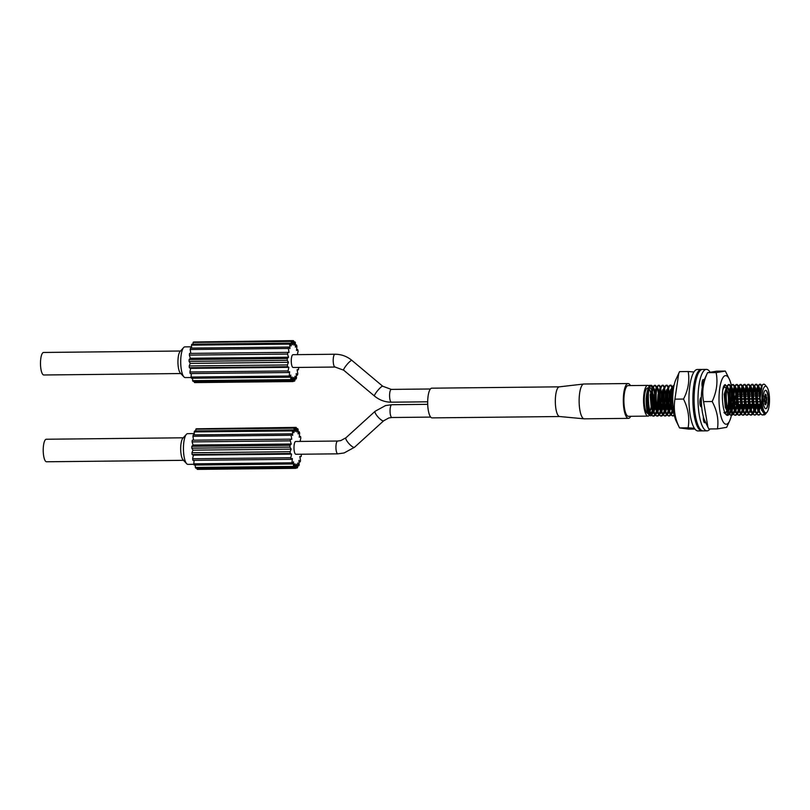 <?xml version="1.0" encoding="UTF-8"?>
<svg xmlns="http://www.w3.org/2000/svg" width="810" height="810" viewBox="0 0 810 810"><rect width="100%" height="100%" fill="white"/><g stroke="black" fill="none" stroke-linecap="round" stroke-linejoin="round"><path stroke-width="1.21" d="M191.211 377.521L185.237 377.592A15.36 4.364 -90.6 0 1 183.941 376.913L180.316 373.035A11.269 3.2 -90.6 0 1 177.947 362.303A11.269 3.2 -90.6 0 1 180.083 351.52L183.627 347.571A15.36 4.364 -90.6 0 1 184.599 346.913A15.36 4.364 -90.6 0 1 184.913 346.872L191.585 346.801M183.941 376.913A15.36 4.364 -90.6 0 1 180.711 362.272A15.36 4.364 -90.6 0 1 183.627 347.571M186.665 463.705L183.04 459.827A11.269 3.2 -90.6 0 1 180.681 449.094A11.269 3.2 -90.6 0 1 182.817 438.311L186.361 434.362A15.36 4.364 89.4 0 0 183.445 449.064A15.36 4.364 89.4 0 0 186.665 463.705A15.36 4.364 89.4 0 0 187.971 464.373L193.934 464.312M194.309 433.583L187.636 433.654A15.36 4.364 89.4 0 0 187.323 433.704A15.36 4.364 89.4 0 0 186.361 434.362M183.273 437.795L46.302 439.243A11.269 3.2 89.4 0 0 46.069 439.273A11.269 3.2 89.4 0 0 43.224 450.957A11.269 3.2 89.4 0 0 46.535 461.771L183.506 460.323M296.004 454.258A6.399 1.823 -90.6 0 1 295.873 454.278A6.399 1.823 -90.6 0 1 293.99 448.132A6.399 1.823 -90.6 0 1 295.599 441.49A6.399 1.823 -90.6 0 1 295.741 441.47A6.399 1.823 -90.6 0 1 295.873 441.49M44.044 374.949A11.269 3.2 -90.6 0 1 43.811 374.99A11.269 3.2 -90.6 0 1 40.5 364.166A11.269 3.2 -90.6 0 1 43.335 352.492A11.269 3.2 -90.6 0 1 43.578 352.461L180.549 351.013M559.69 416.532A14.853 4.222 -90.6 0 1 559.568 416.522A14.853 4.222 -90.6 0 1 555.326 402.054A14.853 4.222 -90.6 0 1 559.072 386.876A14.853 4.222 -90.6 0 1 559.254 386.846A14.853 4.222 -90.6 0 1 559.376 386.836M630.423 385.57A17.405 4.941 89.4 0 0 628.084 383.545L583.899 384.011A17.405 4.941 89.4 0 0 583.747 384.021A17.405 4.941 89.4 0 0 583.534 384.061A17.405 4.941 89.4 0 0 579.14 401.851A17.405 4.941 89.4 0 0 584.121 418.821A17.405 4.941 89.4 0 0 584.263 418.831L628.449 418.365A17.405 4.941 89.4 0 0 628.813 418.314A17.405 4.941 89.4 0 0 630.747 416.289M293.281 367.467A6.399 1.823 -90.6 0 1 293.149 367.487A6.399 1.823 -90.6 0 1 291.266 361.341A6.399 1.823 -90.6 0 1 292.876 354.709A6.399 1.823 -90.6 0 1 293.007 354.689A6.399 1.823 -90.6 0 1 293.139 354.699M559.629 416.532L432.054 417.879A14.853 4.222 -90.6 0 1 427.69 403.623A14.853 4.222 -90.6 0 1 431.436 388.223A14.853 4.222 -90.6 0 1 431.74 388.182L559.315 386.836M650.258 413.95A15.36 4.364 -90.6 0 1 648.385 416.067A15.36 4.364 -90.6 0 1 648.061 416.107A15.36 4.364 -90.6 0 1 643.545 401.355A15.36 4.364 -90.6 0 1 647.423 385.428A15.36 4.364 -90.6 0 1 647.737 385.388A15.36 4.364 -90.6 0 1 648.861 385.894M647.737 385.388L628.104 385.6A15.36 4.364 89.4 0 0 627.78 385.641A15.36 4.364 89.4 0 0 623.913 401.568A15.36 4.364 89.4 0 0 628.428 416.32L648.061 416.107M650.025 413.525A12.798 3.635 -90.6 0 1 649.995 413.525A12.798 3.635 -90.6 0 1 646.35 403.593A12.798 3.635 -90.6 0 1 648.172 389.195M649.995 413.525L648.03 413.546A12.798 3.635 -90.6 0 1 644.274 401.254A12.798 3.635 -90.6 0 1 647.494 387.99A12.798 3.635 -90.6 0 1 647.767 387.95L648.476 387.939M765.298 386.228A13.314 3.777 89.4 0 0 761.957 400.515A13.314 3.777 89.4 0 0 766.138 412.776A13.314 3.777 89.4 0 0 767.1 412.057A13.314 3.777 89.4 0 0 769.5 399.462A13.314 3.777 89.4 0 0 766.827 386.917A13.314 3.777 89.4 0 0 765.298 386.228M767.1 412.057L765.541 414.011A15.36 4.364 -90.6 0 1 764.438 414.841L765.47 413.586L762.524 411.298L760.144 398.156L762.21 385.236A15.36 4.364 -90.6 0 1 763.476 384.203A15.36 4.364 -90.6 0 1 763.789 384.163A15.36 4.364 -90.6 0 1 765.237 385.003L766.827 386.917M764.579 398.581L764.488 395.867L764.579 398.581M736.887 396.161L735.034 396.181L735.126 398.884M765.298 396.839L765.247 394.126L765.298 396.839M735.814 394.45L735.439 396.171M766.179 397.457L766.128 394.743L766.179 397.457M766.695 400.069L766.614 397.356L766.695 400.069M766.554 403.137L766.473 400.434L766.554 403.137M765.825 404.878L765.774 402.165L765.825 404.878M764.954 404.261L764.893 401.547L764.954 404.261M764.427 401.649L764.346 398.945L764.427 401.649M734.943 399.259L734.953 401.962L737.11 401.942M765.602 402.054A2.562 0.729 89.4 0 0 766.25 399.401A2.562 0.729 89.4 0 0 765.501 396.951A2.562 0.729 89.4 0 0 765.44 396.951A2.562 0.729 89.4 0 0 764.802 399.603A2.562 0.729 89.4 0 0 765.551 402.064A2.562 0.729 89.4 0 0 765.602 402.054M765.713 408.716A9.214 2.622 89.4 0 0 765.814 408.696A9.214 2.622 89.4 0 0 766.007 408.696A9.214 2.622 89.4 0 0 768.336 399.138A9.214 2.622 89.4 0 0 765.622 390.288A9.214 2.622 89.4 0 0 765.43 390.319A9.214 2.622 89.4 0 0 763.111 399.867A9.214 2.622 89.4 0 0 765.814 408.716A9.214 2.622 89.4 0 0 768.133 399.31A9.214 2.622 89.4 0 0 765.521 390.298M655.26 415.358L652.84 416.056L649.914 413.302L648.547 409.374L647.423 394.065L649.822 385.661L648.851 385.671A15.36 4.364 -90.6 0 1 649.377 385.408A15.36 4.364 -90.6 0 1 649.701 385.368L651.534 385.347L653.012 386.562M654.176 416.006C647.96 418.456 646.279 385.955 651.26 385.388L651.534 385.347M762.21 385.236L763.668 384.173M764.438 414.841L761.947 414.902L759.021 412.148L757.654 408.22L756.53 392.911L758.028 385.833L759.669 384.203L762.109 385.408M764.427 412.644L763.273 414.852C757.067 417.302 755.386 384.811 760.367 384.244L760.641 384.193M760.469 414.244L758.049 414.943L755.122 412.189L753.756 408.26L752.632 392.951L754.13 385.874L755.77 384.244L758.221 385.449M759.385 414.892C753.168 417.342 751.488 384.851 756.469 384.284L756.742 384.234M756.57 414.285L754.15 414.983L751.224 412.229L749.868 408.301L748.734 393.002L750.232 385.914L751.872 384.284L754.323 385.489M755.487 414.933C749.27 417.383 747.6 384.892 752.571 384.325L752.854 384.274M752.672 414.325L750.252 415.024L747.326 412.27L745.969 408.351L744.835 393.042L746.334 385.955L747.984 384.325L750.424 385.53M751.589 414.973C745.372 417.423 743.701 384.932 748.673 384.365L748.956 384.315M748.784 414.366L746.354 415.074L743.428 412.31L742.071 408.392L740.937 393.083L742.436 385.995L744.086 384.375L746.526 385.57M747.691 415.014C741.474 417.474 739.803 384.973 744.785 384.406L745.058 384.355M744.886 414.406L742.456 415.115L739.54 412.351L738.173 408.432L737.039 393.123L738.538 386.036L740.188 384.416L742.628 385.611M743.793 415.054C737.576 417.514 735.905 385.013 740.887 384.446L741.16 384.406M740.988 414.447L738.558 415.155L735.642 412.391L734.275 408.473L733.141 393.164L734.64 386.076L736.29 384.456L738.73 385.651M739.894 415.095C733.678 417.555 732.007 385.054 736.989 384.487L737.262 384.446M737.09 414.487L734.67 415.196L731.744 412.432L730.377 408.513L729.253 393.204L730.752 386.117L732.392 384.497L734.832 385.692M736.006 415.135C729.79 417.595 728.109 385.094 733.09 384.527L733.364 384.487M733.192 414.528L730.772 415.236L727.846 412.472L726.479 408.554L725.355 393.245L726.853 386.157L728.494 384.537L730.944 385.732M732.108 415.176C725.892 417.636 724.211 385.135 729.192 384.568L729.476 384.527M729.294 414.568L726.874 415.277L723.948 412.513M728.21 415.216C721.994 417.676 720.323 385.175 725.294 384.608M673.576 411.369L671.774 393.812L674.021 385.56M674.133 414.457L671.925 409.131L670.801 393.822L672.3 386.734L674.112 385.115M674.355 415.469L672.32 415.854L669.394 413.09L668.037 409.171L666.903 393.862L668.402 386.775L670.052 385.155L672.492 386.35M673.657 415.793C667.44 418.254 665.769 385.752 670.741 385.185L671.024 385.145M670.852 415.186L668.422 415.894L665.496 413.13L664.139 409.212L663.005 393.903L664.504 386.815L666.154 385.195L668.594 386.39M669.759 415.834C663.542 418.294 661.871 385.793 666.853 385.226L667.126 385.185M666.954 415.226L664.524 415.935L661.598 413.171L660.241 409.252L659.107 393.943L660.606 386.856L662.256 385.236L664.696 386.431M665.861 415.874C659.644 418.335 657.973 385.833 662.955 385.266L663.228 385.226M663.056 415.277L660.626 415.975L657.71 413.211L656.343 409.293L655.209 393.984L656.707 386.897L658.358 385.276L660.798 386.471M661.962 415.925C655.746 418.375 654.075 385.874 659.056 385.307L659.33 385.266M659.158 415.317L656.738 416.016L653.812 413.252L652.445 409.333L651.321 394.024L652.809 386.937L654.46 385.317L656.9 386.522M658.064 415.965C651.858 418.416 650.177 385.914 655.158 385.347L655.432 385.307M760.155 384.325L761.633 386.471M761.825 409.576L761.582 410.376M758.717 386.512L760.185 394.186M759.851 404.939L758.96 409.425M758.484 410.913L757.978 412.148M757.907 412.31L757.056 413.738M756.256 384.365L757.745 386.522M758.241 388.071L759.213 394.197M758.879 404.949L758.454 407.47M757.988 409.435L757.684 410.417M754.819 386.552L756.297 394.227M755.953 404.99L755.062 409.465M754.414 411.49L753.158 413.778M752.358 384.416L753.847 386.562M754.353 388.111L755.315 394.237M754.981 405L754.555 407.511M754.09 409.475L752.662 413.07M752.186 413.788L750.738 414.953M750.921 386.593L752.399 394.267M752.055 405.03L751.164 409.506M748.47 384.456L749.949 386.603M750.455 388.152L751.427 394.278M751.083 405.041L750.657 407.551M749.888 410.508L748.764 413.11M748.288 413.829L746.84 414.993M747.022 386.633L748.501 394.308M748.156 405.071L747.265 409.546M747.174 410.366L745.362 413.859M744.572 384.497L746.05 386.643M746.557 388.192L747.529 394.318M747.184 405.081L746.759 407.592M746 410.548L744.866 413.151M744.39 413.869L742.942 415.034M743.124 386.674L744.603 394.349M744.258 405.111L743.378 409.587M742.902 411.075L741.464 413.9M740.674 384.537L742.152 386.684M742.659 388.233L743.631 394.359M743.286 405.121L742.871 407.632M742.395 409.597L740.968 413.191M740.492 413.91L739.044 415.074M739.236 386.714L740.704 394.389M740.37 405.152L739.479 409.627M739.003 411.115L737.566 413.94M736.776 384.578L738.254 386.724M738.76 388.274L739.732 394.399M739.388 405.162L738.973 407.673M738.497 409.637L737.08 413.232M736.594 413.95L735.156 415.115M735.338 386.755L736.806 394.429M736.472 405.192L735.581 409.668M733.02 413.009L735.126 411.197L733.678 413.981M732.878 384.618L734.356 386.765M734.862 388.314L735.834 394.44M734.609 409.678L733.182 413.272M732.696 413.991L731.258 415.155M731.44 386.795L732.999 395.938M733.03 399.269L731.683 409.708M731.207 411.197L729.78 414.021M728.98 384.659L730.468 386.805M730.964 388.365L731.572 391.23L731.177 407.754M730.711 409.718L729.283 413.313M728.808 414.042L727.36 415.196M701.997 384.841L702.705 384.952M702.017 385.155L702.533 385.773M701.511 404.686L701.247 406.61M674.183 414.7L672.806 415.773M673.161 387.868L673.454 388.81M670.68 413.667L672.776 411.855L671.328 414.639M670.538 385.276L671.996 387.382M672.523 388.982L673.1 391.716M673.019 406.721L672.725 408.372M672.26 410.336L670.832 413.93M670.356 414.649L668.908 415.813M670.113 391.382L670.65 396.596M670.69 399.927L669.333 410.366M668.868 411.855L667.43 414.69M666.64 385.317L668.118 387.464M668.625 389.023L669.222 391.888L668.827 408.412M668.361 410.376L666.934 413.971M666.458 414.7L665.01 415.854M666.215 391.422L666.751 396.637M666.792 399.968L665.435 410.407M664.969 411.905L663.532 414.73M662.742 385.358L664.2 387.464M664.726 389.063L665.324 391.929L664.939 408.453M664.463 410.417L663.036 414.011M662.56 414.74L661.112 415.894M662.317 391.463L662.853 396.677M662.894 400.008L661.547 410.447M661.071 411.946L659.634 414.771M658.844 385.398L660.312 387.504M660.828 389.104L661.426 391.969L661.041 408.493M660.565 410.457L659.148 414.052M658.662 414.781L657.214 415.935M657.406 387.575L658.965 396.728M658.996 400.049L657.649 410.488M657.173 411.986L655.746 414.811M654.946 385.438L656.414 387.544L654.085 394.956L655.138 408.068L657.781 413.363M657.933 395.634L657.143 408.534M656.677 410.498L655.249 414.092M654.763 414.821L653.326 415.975M628.084 383.545A17.405 4.941 89.4 0 0 627.72 383.596A17.405 4.941 89.4 0 0 623.325 401.649A17.405 4.941 89.4 0 0 628.449 418.365M299.032 461.913L300.186 461.892A20.483 5.822 89.4 0 0 300.51 460.495L299.852 456.465L301.148 456.597A20.483 5.822 89.4 0 0 301.34 454.896L301.128 454.218M301.148 456.597L299.872 456.607M295.842 468.008L297.088 467.988A20.483 5.822 89.4 0 0 297.594 467.562L297.726 463.026L298.779 465.821A20.483 5.822 89.4 0 0 299.214 464.859L298.941 460.353L300.186 461.892M298.779 465.821L297.645 465.831M299.325 436.448L300.52 436.438A20.483 5.822 89.4 0 1 300.804 438.007L300.095 441.43M300.52 436.438L299.244 437.258L299.639 432.945A20.483 5.822 89.4 0 0 299.234 431.75L298.11 431.76M296.44 428.652L297.614 428.632A20.483 5.822 89.4 0 1 298.1 429.341L298.11 433.927L299.234 431.75M297.614 428.632L296.743 431.953L296.339 427.558A20.483 5.822 89.4 0 0 295.812 427.407L197.589 428.784M194.643 430.96A20.483 5.822 89.4 0 0 194.208 431.922L292.39 430.89A20.483 5.822 89.4 0 1 292.825 429.928L194.643 430.96M291.428 433.856A20.483 5.822 89.4 0 0 291.104 435.253L192.922 436.286A20.483 5.822 89.4 0 1 193.246 434.889L291.428 433.856L292.673 435.395L292.39 430.89M192.274 440.194A20.483 5.822 89.4 0 0 192.091 441.895L290.274 440.853A20.483 5.822 89.4 0 1 290.456 439.152L192.274 440.194M191.828 446.34L290.01 445.308A20.483 5.822 89.4 0 0 289.98 447.14L191.798 448.183A20.483 5.822 89.4 0 1 191.828 446.34L193.064 445.054L192.091 441.895M196.334 428.794A20.483 5.822 89.4 0 0 195.828 429.219L294.02 428.186A20.483 5.822 89.4 0 1 294.516 427.761L196.334 428.794M192.618 458.774A20.483 5.822 89.4 0 0 192.912 460.353L291.094 459.31A20.483 5.822 89.4 0 1 290.8 457.741L192.618 458.774L193.377 455.149L192.081 454.542L290.264 453.499A20.483 5.822 89.4 0 1 290.132 451.707L191.94 452.75A20.483 5.822 89.4 0 0 192.081 454.542M193.782 463.836L291.964 462.804A20.483 5.822 89.4 0 0 292.38 463.998L194.197 465.041A20.483 5.822 89.4 0 1 193.782 463.836L194.106 460.333M195.321 467.441A20.483 5.822 89.4 0 0 195.817 468.15L294 467.117A20.483 5.822 89.4 0 1 293.503 466.408L195.321 467.441L195.321 465.031M197.093 469.233L295.275 468.19A20.483 5.822 89.4 0 0 295.792 468.342L197.61 469.375A20.483 5.822 89.4 0 1 197.093 469.233L196.992 468.139M191.94 452.75L192.993 450.158L191.798 448.183M193.549 440.174L192.922 436.286M194.39 434.879L194.208 431.922M195.787 430.95L195.828 429.219M294.516 427.761L295.296 431.538L295.812 427.407M292.825 429.928L293.888 432.722L294.02 428.186M290.456 439.152L291.762 439.283L291.104 435.253M290.01 445.308L291.246 444.012L290.274 440.853M290.132 451.707L291.175 449.125L289.98 447.14M290.8 457.741L291.559 454.106L290.264 453.499M291.964 462.804L292.359 458.49L291.094 459.31M293.503 466.408L293.503 461.821L292.38 463.998M295.275 468.19L294.86 463.796L294 467.117M297.088 467.988L296.318 464.211L295.792 468.342M296.592 349.667L297.796 349.647A20.483 5.822 -90.6 0 1 298.08 351.226L297.361 354.638M293.716 341.86L294.88 341.85A20.483 5.822 -90.6 0 1 295.377 342.559L295.387 347.136L296.511 344.959A20.483 5.822 -90.6 0 1 296.916 346.164L296.521 350.477L297.796 349.647M295.377 344.969L296.511 344.959M298.404 367.436L298.606 368.104A20.483 5.822 -90.6 0 1 298.424 369.805L297.128 369.684L297.776 373.714A20.483 5.822 -90.6 0 1 297.452 375.111L296.308 375.121M297.452 375.111L296.217 373.572L296.49 378.078A20.483 5.822 -90.6 0 1 296.055 379.039L294.921 379.05M296.055 379.039L294.992 376.235L294.87 380.781A20.483 5.822 -90.6 0 1 294.364 381.206L293.109 381.216M298.424 369.805L297.149 369.826M289.646 377.217A20.483 5.822 -90.6 0 1 289.241 376.012L191.059 377.055A20.483 5.822 -90.6 0 0 191.464 378.25L289.646 377.217L290.77 375.04L290.78 379.617L192.598 380.659A20.483 5.822 -90.6 0 0 193.084 381.368L291.266 380.325A20.483 5.822 -90.6 0 1 290.78 379.617M288.36 372.529L190.178 373.562A20.483 5.822 -90.6 0 1 189.894 371.992L288.076 370.95A20.483 5.822 -90.6 0 0 288.36 372.529L289.636 371.699L289.241 376.012M293.068 381.55L194.886 382.593A20.483 5.822 -90.6 0 1 194.359 382.442L292.542 381.409A20.483 5.822 -90.6 0 0 293.068 381.55L293.595 377.419L294.364 381.206M287.54 354.071A20.483 5.822 -90.6 0 1 287.732 352.37L189.55 353.403A20.483 5.822 -90.6 0 0 189.358 355.104L287.54 354.071L288.522 357.23L287.277 358.516L189.094 359.559A20.483 5.822 -90.6 0 0 189.074 361.392L287.256 360.359A20.483 5.822 -90.6 0 1 287.277 358.516M289.666 344.098A20.483 5.822 -90.6 0 1 290.101 343.136L191.919 344.179A20.483 5.822 -90.6 0 0 191.484 345.141L289.666 344.098L289.94 348.604L288.704 347.065L190.522 348.108A20.483 5.822 -90.6 0 0 190.188 349.505L288.37 348.462A20.483 5.822 -90.6 0 1 288.704 347.065M287.54 366.717L189.358 367.75A20.483 5.822 -90.6 0 1 189.216 365.958L287.398 364.925A20.483 5.822 -90.6 0 0 287.54 366.717L288.836 367.325L288.076 370.95M194.866 341.992L293.088 340.625A20.483 5.822 -90.6 0 1 293.605 340.767L294.02 345.161L294.88 341.85M653.508 387.615L655.067 396.768M655.098 400.1L653.751 410.528M653.275 412.027L651.847 414.852M651.361 415.398L650.855 415.793A15.36 4.364 -90.6 0 0 651.331 415.368M650.693 385.752A15.36 4.364 -90.6 0 1 652.303 388.304M654.004 396.313A15.36 4.364 -90.6 0 1 653.498 409.647M653.083 411.49A15.36 4.364 -90.6 0 1 651.777 414.76M648.851 385.671L648.931 386.947M762.261 410.741L760.843 406.954L759.78 393.842L761.461 386.967M758.555 411.095L756.945 406.995L755.882 393.883L757.583 386.977M758.737 386.461L760.671 390.288M760.792 405.253L759.274 410.397M758.697 411.429L756.368 412.695M754.667 411.136L753.047 407.035L751.984 393.923L753.685 387.018M754.839 386.502L756.803 390.481M756.945 404.97L755.376 410.437M754.596 411.743L752.47 412.735M750.769 411.186L749.149 407.076L748.086 393.964L749.787 387.058M750.941 386.542L752.915 390.521M753.047 405.02L752.601 407.217M750.9 411.51L748.572 412.776M746.871 411.227L745.251 407.116L744.188 394.004L745.888 387.099M747.043 386.583L749.017 390.562M749.149 405.061L747.589 410.528M747.002 411.551L744.673 412.817M742.972 411.267L741.352 407.157L740.289 394.045L741.99 387.139M743.145 386.623L745.119 390.602M745.261 405.101L743.691 410.569M743.104 411.591L740.785 412.857M739.074 411.308L737.454 407.197L736.401 394.085L738.102 387.19M739.246 386.664L741.221 390.643M741.363 405.142L739.793 410.609M739.206 411.632L736.887 412.908M735.176 411.348L733.566 407.238L732.503 394.126L734.204 387.231M735.348 386.704L737.323 390.683M737.464 405.182L735.895 410.65M735.308 411.672L732.989 412.948M731.278 411.389L729.668 407.278L728.605 394.166L730.306 387.271M731.46 386.745L733.425 390.724M734.012 394.814L734.073 400.454M733.597 405.051L733.354 406.377M733.121 407.43L731.997 410.69M731.42 411.713L729.091 412.989M727.39 411.429L725.77 407.319L724.707 394.207L726.408 387.312M727.562 386.785L729.526 390.764M730.114 394.855L730.174 400.494M729.456 406.417L728.099 410.731M727.522 411.753L725.193 413.029M701.359 401.142L701.207 397.447M672.837 412.007L671.217 407.896L670.154 394.784L671.854 387.889M672.968 412.33L670.639 413.606M668.938 412.047L667.318 407.936L666.255 394.824L667.956 387.929M670.579 389.549L671.085 391.382M671.662 395.472L671.723 401.112M671.247 405.709L669.657 411.348M669.07 412.371L666.741 413.647M665.04 412.087L663.42 407.987L662.357 394.865L664.058 387.97M666.681 389.59L667.187 391.422M667.764 395.513L667.825 401.152M667.349 405.749L665.759 411.389M665.172 412.411L662.853 413.687M661.142 412.128L659.522 408.027L658.469 394.905L660.17 388.01M662.783 389.63L663.289 391.463M663.876 395.553L663.927 401.193M663.451 405.79L661.861 411.429M661.274 412.452L658.955 413.728M657.244 412.168L655.634 408.068L654.571 394.946L656.272 388.051M657.416 387.534L659.391 391.503M659.563 405.83L657.963 411.47M657.376 412.492L655.057 413.768M653.346 412.209L651.736 408.108L650.673 394.986L652.374 388.091M653.518 387.575L655.492 391.544M656.08 395.634L656.14 401.274M655.665 405.871L654.065 411.51M653.478 412.533L651.159 413.809M649.458 412.25L647.838 408.149L646.775 395.027L647.706 389.731L646.167 398.166C645.995 409.597 647.554 415.479 650.855 415.793M763.131 412.361L760.347 406.954L759.294 393.842L761.653 386.421M759.091 412.3L756.459 406.995L755.396 393.883L757.765 386.461M758.646 386.704L760.469 391.726M760.357 404.939L759.071 409.779M758.251 411.369L756.408 412.766M755.193 412.341L752.561 407.045L751.498 393.923L753.867 386.502M754.748 386.745L756.611 392.03M756.459 404.98L755.173 409.819M754.353 411.409L752.51 412.806M751.305 412.381L748.663 407.086L747.6 393.964L749.969 386.542M750.85 386.785L752.713 392.07M752.561 405.02L751.275 409.86M750.708 411.034L748.612 412.847M747.407 412.422L744.765 407.126L743.701 394.004L746.071 386.583M746.952 386.826L748.815 392.111M748.663 405.061L747.377 409.9M746.81 411.075L744.714 412.887M743.509 412.462L740.866 407.167L739.803 394.045L742.173 386.623M743.053 386.866L744.917 392.151M744.765 405.101L743.479 409.941M742.912 411.115L740.816 412.928M739.611 412.503L736.968 407.207L735.905 394.085L738.274 386.664M739.155 386.917L741.029 392.192M740.877 405.142L739.591 409.981M739.014 411.156L736.918 412.968M735.713 412.543L733.07 407.248L732.017 394.136L734.387 386.704M735.267 386.957L737.13 392.232M736.978 405.182L735.693 410.022M731.815 412.584L729.182 407.288L728.119 394.176L730.488 386.745M731.369 386.998L733.232 392.283M733.354 403.269L731.794 410.073M731.227 411.237L729.132 413.049M727.917 412.624L725.284 407.329L724.221 394.217L726.59 386.785M727.471 387.038L729.334 392.324M729.456 403.309L727.896 410.113M701.652 406.498L700.721 397.771M673.363 413.201L670.731 407.906L669.667 394.794L672.037 387.362M669.475 413.242L666.832 407.946L665.769 394.834L668.139 387.403M670.346 390.359L670.883 392.941M671.004 403.927L669.445 410.731M668.878 411.895L666.782 413.707M665.577 413.282L662.934 407.987L661.871 394.875L664.24 387.443M666.448 390.41L666.984 392.982M667.106 403.967L665.547 410.771M664.98 411.946L662.884 413.748M661.679 413.323L659.036 408.027L657.973 394.916L660.342 387.484M662.55 390.45L663.086 393.022M663.208 404.008L661.659 410.812M661.081 411.986L658.986 413.788M657.335 387.777L659.198 393.063M659.31 404.048L657.76 410.852M657.193 412.027L655.087 413.829M653.883 413.404L651.25 408.108L650.187 394.996L652.516 387.585M653.437 387.818L655.3 393.103M655.422 404.089L653.862 410.893M653.295 412.067L651.199 413.869M649.985 413.444L647.352 408.149L646.167 398.166M648.537 387.939L647.706 389.731M735.298 401.962L735.47 404.575L737.424 404.554M736.017 404.575L736.371 405.192M649.205 388.962A12.798 3.635 -90.6 0 1 651.199 395.786M651.473 403.674A12.798 3.635 -90.6 0 1 650.076 411.267M649.519 412.401A12.798 3.635 -90.6 0 1 649.012 413.059M649.802 387.17A15.36 4.364 -90.6 0 1 650.227 388.041M649.731 387.929L649.509 387.929A12.798 3.635 -90.6 0 1 649.731 387.929A12.798 3.635 -90.6 0 1 651.837 390.217M652.485 392.182A12.798 3.635 -90.6 0 1 653.012 407.491M652.546 409.708A12.798 3.635 -90.6 0 1 650.835 413.171M291.286 341.395L193.104 342.438A20.483 5.822 -90.6 0 1 193.61 342.012L291.792 340.969A20.483 5.822 -90.6 0 0 291.286 341.395L291.154 345.941L290.101 343.136M194.258 381.348L194.359 382.442M192.598 378.24L192.598 380.659M191.373 373.552L191.059 377.055M189.358 367.75L190.654 368.358L189.894 371.992M189.074 361.392L190.269 363.376L189.216 365.958M189.358 355.104L190.33 358.263L189.094 359.559M190.188 349.505L190.826 353.393M191.484 345.141L191.666 348.087M193.104 342.438L193.053 344.169M293.088 340.625L292.562 344.756L291.792 340.969M288.37 348.462L289.028 352.492L287.732 352.37M287.256 360.359L288.451 362.333L287.398 364.925M291.266 380.325L292.137 377.014L292.542 381.409M288.451 362.333L190.269 363.376M288.522 357.23L190.33 358.263M288.836 367.325L190.654 368.358M291.175 449.125L192.993 450.158M291.559 454.106L193.377 455.149M291.246 444.012L193.064 445.054M701.298 397.416A14.438 4.101 -90.6 0 1 701.349 398.216M701.389 402.155A14.438 4.101 -90.6 0 1 701.045 406.61M693.978 371.962L688.176 371.527C689.796 380.639 688.247 389.823 683.529 399.057C688.216 408.584 689.755 418.162 688.125 427.801L694.403 428.298M694.939 429.047L688.763 429.118L679.539 427.933L676.309 421.321A24.32 6.905 -90.6 0 1 676.158 421.008A24.32 6.905 -90.6 0 1 675.864 379.576L679.58 371.618L688.176 371.527M688.125 427.801L679.519 427.893C674.831 418.375 673.302 408.787 674.933 399.148L678.75 373.339M674.933 399.148L683.529 399.057M704.022 380.376A4.688 1.337 89.4 0 0 703.262 379.556A4.688 1.337 89.4 0 0 703.131 379.586A4.688 1.337 89.4 0 0 702.26 387.008L702.28 387.129M709.935 371.922A30.719 8.728 89.4 0 0 706.421 369.411L702.493 369.451A30.719 8.728 89.4 0 0 701.602 369.613A30.719 8.728 89.4 0 0 694.119 401.821A30.719 8.728 89.4 0 0 703.141 430.89L707.069 430.849A30.719 8.728 89.4 0 0 707.95 430.677A30.719 8.728 89.4 0 0 710.036 428.956M706.421 369.411A30.719 8.728 89.4 0 0 705.53 369.573A30.719 8.728 89.4 0 0 698.048 401.78A30.719 8.728 89.4 0 0 707.069 430.849M701.986 383.403L703.07 383.393M703.363 416.704A4.688 1.337 89.4 0 0 704.7 422.749A4.688 1.337 89.4 0 0 705.409 422.01M701.359 397.396L701.035 397.518A4.688 1.337 89.4 0 0 699.891 402.438A4.688 1.337 89.4 0 0 701.268 406.873A4.688 1.337 89.4 0 0 701.399 406.853L701.673 406.752M700.822 406.62L701.663 406.61M701.885 369.532A30.719 8.728 89.4 0 0 701.278 369.461L697.349 369.502A30.719 8.728 89.4 0 0 696.772 369.573A30.719 8.728 89.4 0 0 688.966 401.325A30.719 8.728 89.4 0 0 697.997 430.94L701.926 430.9A30.719 8.728 89.4 0 0 702.493 430.829A30.719 8.728 89.4 0 0 702.533 430.819M701.278 369.461A30.719 8.728 89.4 0 0 700.701 369.532A30.719 8.728 89.4 0 0 692.894 401.284A30.719 8.728 89.4 0 0 701.926 430.9M703.333 417.15L703.546 417.859M727.532 386.856A14.438 4.101 -90.6 0 1 727.674 387.099A14.438 4.101 -90.6 0 1 729.334 392.313M729.759 405.486A14.438 4.101 -90.6 0 1 728.443 411.622M727.957 412.695A14.438 4.101 -90.6 0 1 726.124 414.356M724.93 412.523A12.595 3.574 89.4 0 0 725.041 412.523A12.595 3.574 89.4 0 0 727.005 410.376M727.522 408.817A12.595 3.574 89.4 0 0 726.823 389.539M731.44 415.226A24.32 6.905 -90.6 0 1 729.688 420.765A24.32 6.905 -90.6 0 1 722.965 421.544A24.32 6.905 -90.6 0 1 719.675 388.78A24.32 6.905 -90.6 0 1 728.878 378.31A24.32 6.905 -90.6 0 1 729.243 379.009A24.32 6.905 -90.6 0 1 731.278 385.206M717.437 428.875L708.841 428.966L707.92 427.143L703.576 401.618C701.733 391.989 703.05 382.35 707.525 372.711L716.739 371.162L725.335 371.071L716.131 372.62C717.984 382.188 716.668 391.827 712.172 401.527C717.093 410.589 718.845 419.701 717.437 428.875L726.651 427.326M707.92 427.143L704.933 421.028A24.32 6.905 -90.6 0 1 704.487 379.272L707.545 372.661L716.131 372.62M703.576 401.618L712.172 401.527M729.243 379.009L725.335 371.071M722.844 390.035A14.438 4.101 -90.6 0 1 723.694 387.555A14.438 4.101 -90.6 0 1 726.904 386.036M731.551 386.492A24.32 6.905 -90.6 0 1 731.805 387.879M732.797 403.279A24.32 6.905 -90.6 0 1 732.159 411.136M731.916 412.776A24.32 6.905 -90.6 0 1 731.481 415.064M726.135 388.263A12.595 3.574 89.4 0 0 724.768 387.342A12.595 3.574 89.4 0 0 723.32 388.456M392.07 417.494A6.399 1.823 -90.6 0 1 391.939 417.514L388.851 417.94L383.707 420.765L354.527 447.262A6.399 1.681 -132.2 0 1 354.314 447.363A6.399 1.681 -132.2 0 1 348.695 443.333A6.399 1.681 -132.2 0 1 345.921 437.785L340.777 440.61L337.679 441.035A6.399 1.823 -90.6 0 1 337.8 441.045M337.952 453.813A6.399 1.823 -90.6 0 1 337.821 453.833A6.399 1.823 -90.6 0 1 335.937 447.687A6.399 1.823 -90.6 0 1 337.547 441.055A6.399 1.823 -90.6 0 1 337.679 441.035L295.741 441.47M430.687 417.099L391.939 417.514A6.399 1.823 -90.6 0 1 390.055 411.369A6.399 1.823 -90.6 0 1 391.675 404.727A6.399 1.823 -90.6 0 1 391.807 404.716A6.399 1.823 -90.6 0 1 391.939 404.727M383.707 420.765A6.399 1.681 -132.2 0 1 383.505 420.866A6.399 1.681 -132.2 0 1 377.875 416.836A6.399 1.681 -132.2 0 1 375.101 411.288L345.921 437.785M391.594 402.175A6.399 1.823 -90.6 0 1 391.463 402.195A6.399 1.823 -90.6 0 1 389.58 396.05A6.399 1.823 -90.6 0 1 391.19 389.418A6.399 1.823 -90.6 0 1 391.321 389.397A6.399 1.823 -90.6 0 1 391.463 389.418M427.68 401.811L391.463 402.195C385.135 402.195 379.485 400.15 374.503 396.06A6.399 1.104 -50 0 1 377.288 391.038A6.399 1.104 -50 0 1 382.411 386.218A6.399 1.104 -50 0 1 382.735 386.248L351.904 360.389C346.933 356.299 341.283 354.253 334.955 354.243A6.399 1.823 -90.6 0 1 335.097 354.264M374.503 396.06L343.683 370.19A6.399 1.104 -50 0 1 346.457 365.178A6.399 1.104 -50 0 1 351.58 360.359A6.399 1.104 -50 0 1 351.904 360.389M335.218 367.031A6.399 1.823 -90.6 0 1 335.087 367.041A6.399 1.823 -90.6 0 1 333.204 360.895A6.399 1.823 -90.6 0 1 334.824 354.264A6.399 1.823 -90.6 0 1 334.955 354.243L293.007 354.689M703.455 419.995L704.467 419.985M702.199 381.51L703.627 381.5M701.986 384.639L702.776 384.639M354.527 447.262L344.108 452.962L337.821 453.833L295.873 454.278M427.71 404.332L391.807 404.716L385.509 405.577L375.101 411.288M430.393 388.982L391.321 389.397L382.735 386.248M343.683 370.19L335.087 367.041L293.149 367.487M43.811 374.99L180.782 373.542M559.568 416.522L584.121 418.821M737.859 396.151L740.785 396.12M741.757 396.11L744.684 396.08M745.656 396.07L748.582 396.039M749.554 396.029L752.48 395.999M753.452 395.989L756.368 395.958M757.35 395.948L760.155 395.918M735.794 394.44L736.948 394.429M737.92 394.419L740.846 394.389M741.818 394.379L744.744 394.349M745.716 394.338L748.642 394.308M749.615 394.298L752.541 394.267M753.513 394.257L756.439 394.227M757.411 394.217L760.236 394.186M734.923 399.249L736.928 399.229M737.9 399.219L740.826 399.188M741.798 399.178L744.724 399.148M745.696 399.138L748.622 399.107M749.594 399.097L752.51 399.067M753.492 399.057L756.408 399.026M757.38 399.016L760.175 398.986M759.335 387.707L758.413 385.823M755.447 387.747L754.515 385.864M751.548 387.787L750.617 385.904M750.516 411.531L750.192 412.229M747.65 387.828L746.729 385.945M743.752 387.868L742.831 385.985M743.276 410.417L742.395 412.31M739.854 387.909L738.933 386.026M739.378 410.457L738.497 412.351M735.956 387.95L735.034 386.066M735.48 410.498L734.599 412.391M732.058 387.99L731.136 386.107M731.592 410.538L730.701 412.432M728.17 388.031L727.238 386.147M673.14 411.156L672.26 413.049M669.242 411.197L668.361 413.09M665.344 411.237L664.463 413.14M661.446 411.277L660.565 413.181M657.548 411.318L656.667 413.221M654.126 388.82L653.204 386.937M653.66 411.358L652.769 413.262M648.091 388.759L648.921 386.988M761.997 410.225L762.524 411.298M761.035 387.696L761.906 385.823M758.099 410.265L759.021 412.148M757.137 387.737L758.028 385.833M754.201 410.305L755.122 412.189M753.239 387.777L754.13 385.874M750.303 410.346L751.224 412.229M749.341 387.818L750.232 385.914M746.405 410.386L747.326 412.27M745.453 387.858L746.334 385.955M742.507 410.427L743.428 412.31M741.555 387.899L742.436 385.995M738.609 410.467L739.54 412.351M737.657 387.939L738.538 386.036M734.721 410.508L735.642 412.391M733.759 387.98L734.64 386.076M730.822 410.548L731.744 412.432M729.861 388.02L730.752 386.117M726.924 410.599L727.846 412.472M725.962 388.061L726.853 386.157M672.371 411.166L673.292 413.049M671.409 388.638L672.3 386.734M668.473 411.217L669.394 413.09M667.521 388.678L668.402 386.775M664.575 411.257L665.496 413.13M663.623 388.719L664.504 386.815M660.676 411.298L661.598 413.171M659.725 388.759L660.606 386.856M656.788 411.338L657.71 413.211M655.827 388.8L656.707 386.897M652.89 411.379L653.812 413.252M651.928 388.841L652.809 386.937M648.992 411.419L649.914 413.302M738.082 401.932L741.008 401.902M741.98 401.892L744.906 401.861M745.878 401.851L748.804 401.821M749.776 401.811L752.692 401.78M753.675 401.77L756.591 401.74M757.573 401.73L760.337 401.699M738.396 404.544L741.322 404.514M742.294 404.504L745.22 404.474M746.192 404.463L749.108 404.433M750.09 404.423L753.006 404.392M753.978 404.382L756.904 404.352M757.876 404.342L760.641 404.311M736.351 405.192L737.515 405.182M738.487 405.172L741.413 405.142M742.385 405.132L745.311 405.101M746.283 405.091L749.21 405.061M750.181 405.051L753.108 405.01M754.08 405L757.006 404.97M757.978 404.959L760.732 404.939M735.095 398.895L736.918 398.874M737.89 398.864L740.806 398.834M741.788 398.824L744.704 398.793M745.686 398.783L748.602 398.753M749.574 398.743L752.5 398.712M753.472 398.702L756.398 398.672M757.37 398.662L760.155 398.631M559.254 386.846L583.747 384.021M729.688 420.765L726.631 427.376"/></g></svg>
